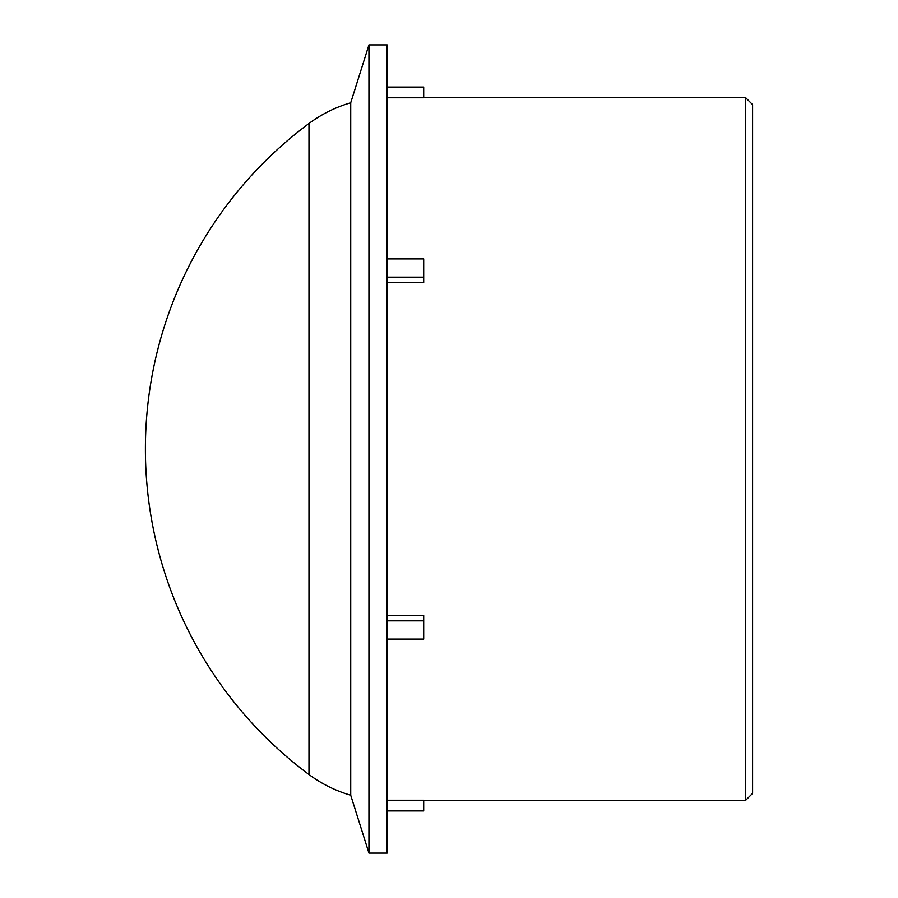 <?xml version="1.0" encoding="UTF-8"?>
<svg xmlns="http://www.w3.org/2000/svg" width="898" height="898" viewBox="0 0 898 898"><rect width="100%" height="100%" fill="white"/><g stroke="black" fill="none" stroke-linecap="round" stroke-linejoin="round"><path stroke-width="1.35" d="M752.603 793.361L752.603 104.639L745.576 97.613L745.576 800.387L752.603 793.361M423.699 97.613L745.576 97.613M387.15 87.072L423.699 87.072L423.699 97.77L387.15 97.77M387.15 258.905L423.699 258.905L423.699 282.511L387.15 282.511M387.15 615.489L423.699 615.489L423.699 639.095L387.15 639.095M387.15 800.23L423.699 800.23L423.699 810.928L387.15 810.928M387.15 620.832L423.699 620.832M423.699 277.168L387.15 277.168M387.15 44.9L387.15 853.1L368.943 853.1L368.943 44.9L387.15 44.9M350.725 102.776C335.571 107.188 321.664 114.091 308.979 123.486L308.979 774.514C321.664 783.909 335.571 790.812 350.725 795.224L350.725 102.776L368.943 44.9M423.699 800.387L745.576 800.387M350.725 795.224L368.943 853.1M308.979 123.486A405.649 405.649 0 0 0 308.979 774.514"/></g></svg>
